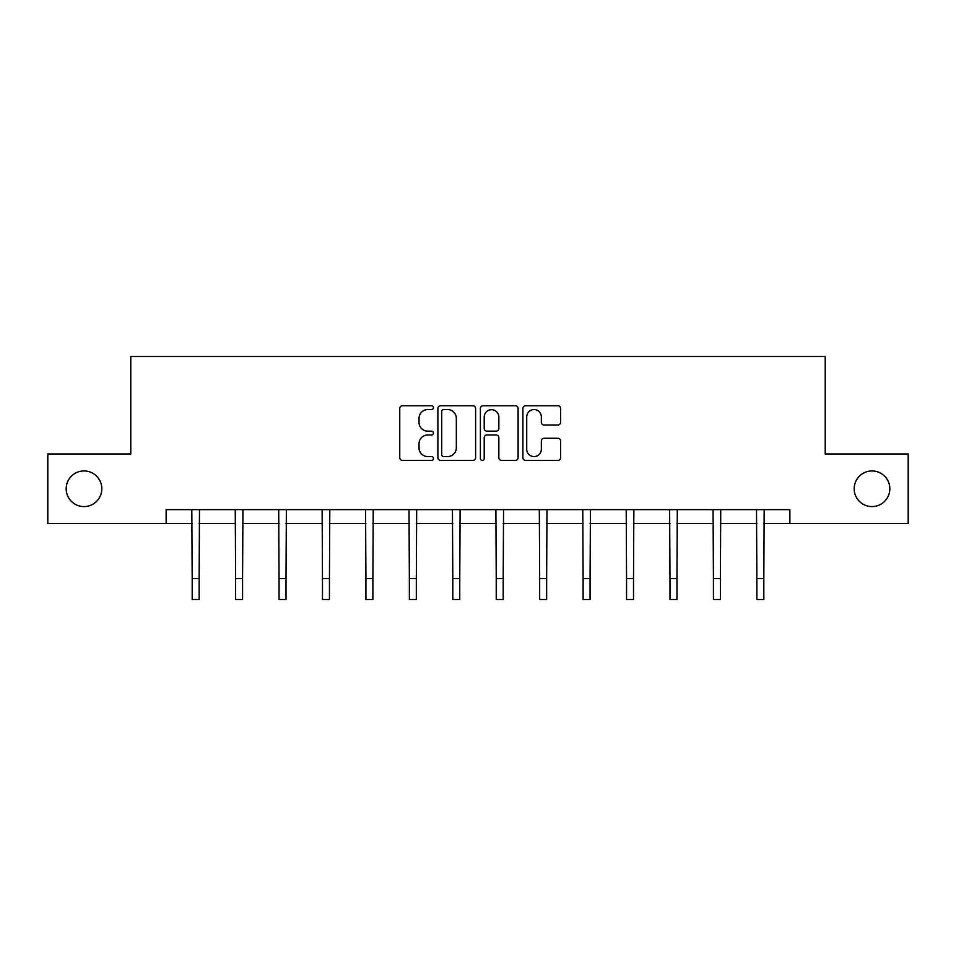 <?xml version="1.0" encoding="UTF-8"?>
<svg xmlns="http://www.w3.org/2000/svg" width="956" height="956" viewBox="0 0 956 956"><rect width="100%" height="100%" fill="white"/><g stroke="black" fill="none" stroke-linecap="round" stroke-linejoin="round"><path stroke-width="1.43" d="M433.45 407.65A1.912 1.912 0 0 0 431.538 405.738L402.5 405.738A2.737 2.737 0 0 0 399.763 408.475L399.763 457.673A2.737 2.737 0 0 0 402.5 460.41L431.538 460.41A1.912 1.912 0 0 0 433.45 458.486A1.912 1.912 0 0 0 431.538 456.574L427.774 456.574A8.747 8.747 0 0 1 419.027 447.826L419.027 443.727A8.747 8.747 0 0 1 427.774 434.98L431.538 434.98A1.912 1.912 0 0 0 433.45 433.068A1.912 1.912 0 0 0 431.538 431.156L427.774 431.156A8.747 8.747 0 0 1 419.027 422.409L419.027 418.31A8.747 8.747 0 0 1 427.774 409.562L431.538 409.562A1.912 1.912 0 0 0 433.45 407.65M854.186 488.767A17.817 17.817 0 0 0 872.003 506.584A17.817 17.817 0 0 0 889.821 488.767A17.817 17.817 0 0 0 872.003 470.938A17.817 17.817 0 0 0 854.186 488.767M66.179 488.767A17.817 17.817 0 0 0 83.997 506.584A17.817 17.817 0 0 0 101.814 488.767A17.817 17.817 0 0 0 83.997 470.938A17.817 17.817 0 0 0 66.179 488.767M557.874 425.014A2.737 2.737 0 0 0 560.61 422.277L560.61 408.475A2.737 2.737 0 0 0 557.874 405.738L525.621 405.738A2.737 2.737 0 0 0 522.896 408.475L522.896 457.673A2.737 2.737 0 0 0 525.621 460.41L557.874 460.41A2.737 2.737 0 0 0 560.61 457.673L560.61 441.003A2.737 2.737 0 0 0 557.874 438.266L544.072 438.266A2.737 2.737 0 0 0 541.335 441.003L541.335 449.272A7.313 7.313 0 0 1 534.034 456.574A7.313 7.313 0 0 1 526.72 449.272L526.72 416.876A7.313 7.313 0 0 1 534.034 409.562A7.313 7.313 0 0 1 541.335 416.876L541.335 422.277A2.737 2.737 0 0 0 544.072 425.014L557.874 425.014M166.141 523.565L47.8 523.565L47.8 453.957L130.781 453.957L130.781 356.504L825.219 356.504L825.219 453.957L908.2 453.957L908.2 523.565L789.859 523.565L789.859 509.644L166.141 509.644L166.141 523.565L192.18 523.565M475.61 408.475A2.737 2.737 0 0 0 472.873 405.738L440.62 405.738A2.737 2.737 0 0 0 437.896 408.475L437.896 457.673A2.737 2.737 0 0 0 440.62 460.41L472.873 460.41A2.737 2.737 0 0 0 475.61 457.673L475.61 408.475M483.127 405.738L515.38 405.738A2.737 2.737 0 0 1 518.104 408.475L518.104 457.673A2.737 2.737 0 0 1 515.38 460.41L501.577 460.41A2.737 2.737 0 0 1 498.841 457.673L498.841 437.717A2.737 2.737 0 0 0 496.104 434.98L486.951 434.98A2.737 2.737 0 0 0 484.214 437.717L484.214 458.486A1.912 1.912 0 0 1 482.302 460.41A1.912 1.912 0 0 1 480.39 458.486L480.39 408.475A2.737 2.737 0 0 1 483.127 405.738M199.135 523.565L235.618 523.565M242.573 523.565L279.044 523.565M286.011 523.565L322.483 523.565M329.45 523.565L365.921 523.565M372.888 523.565L409.359 523.565M416.326 523.565L452.797 523.565M459.764 523.565L496.236 523.565M503.203 523.565L539.674 523.565M546.641 523.565L583.112 523.565M590.079 523.565L626.55 523.565M633.517 523.565L669.989 523.565M676.956 523.565L713.427 523.565M720.382 523.565L756.865 523.565M763.82 523.565L789.859 523.565M443.632 409.562A1.912 1.912 0 0 0 441.72 411.486L441.72 454.662A1.912 1.912 0 0 0 443.632 456.574L447.599 456.574A8.747 8.747 0 0 0 456.335 447.826L456.335 418.31A8.747 8.747 0 0 0 447.599 409.562L443.632 409.562M498.841 417.019A7.313 7.313 0 0 0 491.527 409.706A7.313 7.313 0 0 0 484.214 417.019L484.214 428.431A2.737 2.737 0 0 0 486.951 431.156L496.104 431.156A2.737 2.737 0 0 0 498.841 428.431L498.841 417.019M191.821 509.644L192.18 578.619L199.135 578.619L199.493 509.644M192.18 578.619L192.18 599.496L199.135 599.496L199.135 578.619M235.26 509.644L235.618 578.619L242.573 578.619L242.932 509.644M235.618 578.619L235.618 599.496L242.573 599.496L242.573 578.619M278.698 509.644L279.044 578.619L286.011 578.619L286.37 509.644M279.044 578.619L279.044 599.496L286.011 599.496L286.011 578.619M322.136 509.644L322.483 578.619L329.45 578.619L329.796 509.644M322.483 578.619L322.483 599.496L329.45 599.496L329.45 578.619M365.574 509.644L365.921 578.619L372.888 578.619L373.234 509.644M365.921 578.619L365.921 599.496L372.888 599.496L372.888 578.619M409.013 509.644L409.359 578.619L416.326 578.619L416.673 509.644M409.359 578.619L409.359 599.496L416.326 599.496L416.326 578.619M452.451 509.644L452.797 578.619L459.764 578.619L460.111 509.644M452.797 578.619L452.797 599.496L459.764 599.496L459.764 578.619M495.889 509.644L496.236 578.619L503.203 578.619L503.549 509.644M496.236 578.619L496.236 599.496L503.203 599.496L503.203 578.619M539.327 509.644L539.674 578.619L546.641 578.619L546.987 509.644M539.674 578.619L539.674 599.496L546.641 599.496L546.641 578.619M582.766 509.644L583.112 578.619L590.079 578.619L590.426 509.644M583.112 578.619L583.112 599.496L590.079 599.496L590.079 578.619M626.204 509.644L626.55 578.619L633.517 578.619L633.864 509.644M626.55 578.619L626.55 599.496L633.517 599.496L633.517 578.619M669.63 509.644L669.989 578.619L676.956 578.619L677.302 509.644M669.989 578.619L669.989 599.496L676.956 599.496L676.956 578.619M713.068 509.644L713.427 578.619L720.382 578.619L720.74 509.644M713.427 578.619L713.427 599.496L720.382 599.496L720.382 578.619M756.507 509.644L756.865 578.619L763.82 578.619L764.179 509.644M756.865 578.619L756.865 599.496L763.82 599.496L763.82 578.619"/></g></svg>
